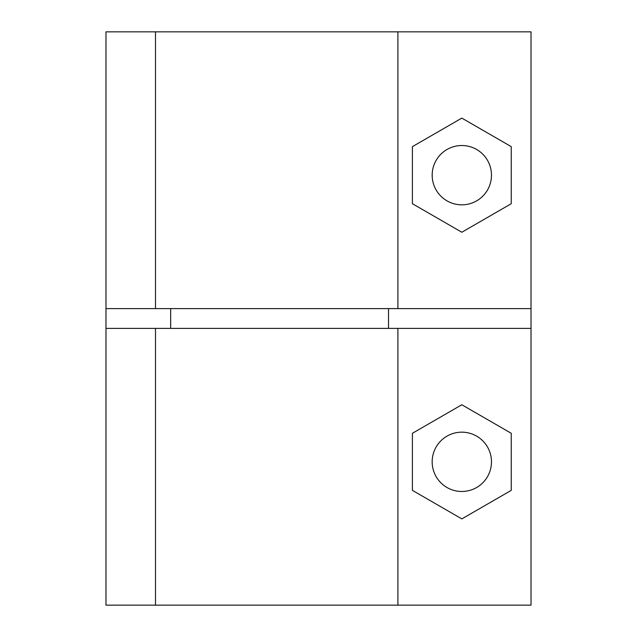 <?xml version="1.0" encoding="UTF-8"?>
<svg xmlns="http://www.w3.org/2000/svg" width="637" height="637" viewBox="0 0 637 637"><rect width="100%" height="100%" fill="white"/><g stroke="black" fill="none" stroke-linecap="round" stroke-linejoin="round"><path stroke-width="0.96" d="M412.402 146.637L412.402 203.713L461.825 232.242L511.248 203.713L511.248 146.637L461.825 118.108L412.402 146.637M432.173 175.175A29.652 29.652 0 0 1 476.651 149.496A29.652 29.652 0 0 1 476.651 200.854A29.652 29.652 0 0 1 432.173 175.175M412.402 490.363L412.402 433.287L461.825 404.758L511.248 433.287L511.248 490.363L461.825 518.892L412.402 490.363M432.173 461.825A29.652 29.652 0 0 0 476.651 487.504A29.652 29.652 0 0 0 476.651 436.146A29.652 29.652 0 0 0 432.173 461.825M397.894 328.381L397.894 605.15L531.019 605.15L531.019 328.381L105.981 328.381L105.981 308.619L531.019 308.619L531.019 31.85L397.894 31.85L397.894 308.619M170.66 308.619L170.66 328.381M155.5 308.619L155.5 31.85L105.981 31.85L105.981 308.619M105.981 328.381L105.981 605.15L155.5 605.15L155.5 328.381M155.5 31.85L397.894 31.85M397.894 605.15L155.5 605.15M388.514 308.619L388.514 328.381M531.019 308.619L531.019 328.381"/></g></svg>
